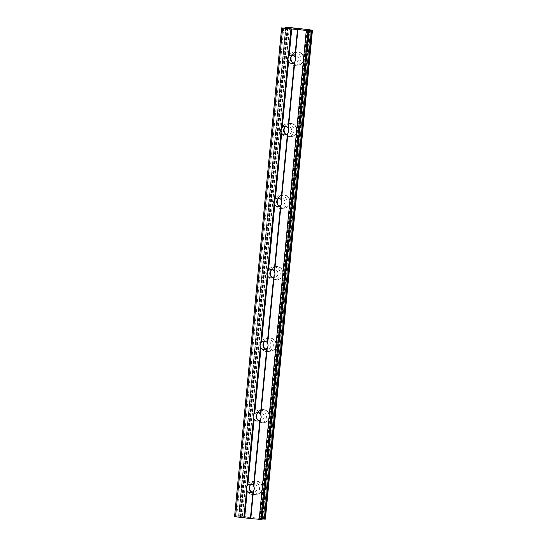 <?xml version="1.0" encoding="UTF-8"?>
<svg xmlns="http://www.w3.org/2000/svg" width="547" height="547" viewBox="0 0 547 547"><rect width="100%" height="100%" fill="white"/><g stroke="black" fill="none" stroke-linecap="round" stroke-linejoin="round"><path stroke-width="0.41" stroke-dasharray="2.73 2.05" d="M251.353 484.307A4.198 4.034 83.5 0 1 257.227 488.512A4.198 4.034 83.5 0 1 252.249 492.122M262.492 488.43A6.598 6.338 -96.5 0 0 255.428 481.155A6.598 6.338 -96.5 0 0 249.87 487.001A6.598 6.338 -96.5 0 0 256.933 494.269A6.598 6.338 -96.5 0 0 262.492 488.43A6.598 6.338 -96.5 0 0 255.435 481.155A6.598 6.338 -96.5 0 0 249.87 486.994A6.598 6.338 -96.5 0 0 256.933 494.269A6.598 6.338 -96.5 0 0 262.498 488.43M258.246 412.773A4.198 4.034 83.5 0 1 264.112 416.978A4.198 4.034 83.5 0 1 259.141 420.588M269.384 416.896A6.598 6.338 -96.5 0 0 262.321 409.628A6.598 6.338 -96.5 0 0 256.755 415.467A6.598 6.338 -96.5 0 0 263.818 422.735A6.598 6.338 -96.5 0 0 269.384 416.896A6.598 6.338 -96.5 0 0 262.321 409.621A6.598 6.338 -96.5 0 0 256.762 415.467A6.598 6.338 -96.5 0 0 263.825 422.735A6.598 6.338 -96.5 0 0 269.384 416.896M265.131 341.239A4.198 4.034 83.5 0 1 271.004 345.444A4.198 4.034 83.5 0 1 266.027 349.054M276.269 345.362A6.598 6.338 -96.5 0 0 269.206 338.094A6.598 6.338 -96.5 0 0 263.64 343.933A6.598 6.338 -96.5 0 0 270.703 351.208A6.598 6.338 -96.5 0 0 276.269 345.362A6.598 6.338 -96.5 0 0 269.213 338.094A6.598 6.338 -96.5 0 0 263.647 343.933A6.598 6.338 -96.5 0 0 270.71 351.208A6.598 6.338 -96.5 0 0 276.269 345.362M272.023 269.712A4.198 4.034 83.5 0 1 277.89 273.91A4.198 4.034 83.5 0 1 272.912 277.527M283.155 273.835A6.598 6.338 -96.5 0 0 276.091 266.56A6.598 6.338 -96.5 0 0 270.533 272.399A6.598 6.338 -96.5 0 0 277.596 279.674A6.598 6.338 -96.5 0 0 283.155 273.835M283.161 273.828A6.598 6.338 -96.5 0 0 276.098 266.56A6.598 6.338 -96.5 0 0 270.533 272.399A6.598 6.338 -96.5 0 0 277.596 279.674A6.598 6.338 -96.5 0 0 283.161 273.828M278.908 198.178A4.198 4.034 83.5 0 1 284.775 202.376A4.198 4.034 83.5 0 1 279.804 205.993M290.047 202.301A6.598 6.338 -96.5 0 0 282.984 195.026A6.598 6.338 -96.5 0 0 277.418 200.865A6.598 6.338 -96.5 0 0 284.481 208.14A6.598 6.338 -96.5 0 0 290.047 202.301A6.598 6.338 -96.5 0 0 282.984 195.026A6.598 6.338 -96.5 0 0 277.425 200.865A6.598 6.338 -96.5 0 0 284.488 208.14A6.598 6.338 -96.5 0 0 290.047 202.301M285.794 126.644A4.198 4.034 83.5 0 1 291.667 130.849A4.198 4.034 83.5 0 1 286.69 134.459M296.932 130.767A6.598 6.338 -96.5 0 0 289.869 123.492A6.598 6.338 -96.5 0 0 284.31 129.338A6.598 6.338 -96.5 0 0 291.366 136.606A6.598 6.338 -96.5 0 0 296.932 130.767A6.598 6.338 -96.5 0 0 289.876 123.492A6.598 6.338 -96.5 0 0 284.31 129.338A6.598 6.338 -96.5 0 0 291.373 136.606A6.598 6.338 -96.5 0 0 296.932 130.767M292.686 55.11A4.198 4.034 83.5 0 1 298.553 59.315A4.198 4.034 83.5 0 1 293.575 62.926M303.817 59.233A6.598 6.338 -96.5 0 0 296.754 51.965A6.598 6.338 -96.5 0 0 291.195 57.804A6.598 6.338 -96.5 0 0 298.259 65.072A6.598 6.338 -96.5 0 0 303.817 59.233A6.598 6.338 -96.5 0 0 296.761 51.965A6.598 6.338 -96.5 0 0 291.195 57.804A6.598 6.338 -96.5 0 0 298.259 65.072A6.598 6.338 -96.5 0 0 303.824 59.233M288.221 58.146A6.598 6.338 83.5 0 1 293.787 52.3A6.598 6.338 83.5 0 1 300.85 59.575A6.598 6.338 83.5 0 1 295.284 65.414A6.598 6.338 83.5 0 1 288.221 58.146M291.154 56.539A6.598 6.338 83.5 0 1 303.523 59.267A6.598 6.338 83.5 0 1 291.763 61.886M281.336 129.673A6.598 6.338 83.5 0 1 286.895 123.834A6.598 6.338 83.5 0 1 293.958 131.109A6.598 6.338 83.5 0 1 288.399 136.948A6.598 6.338 83.5 0 1 281.336 129.673M284.262 128.066A6.598 6.338 83.5 0 1 296.631 130.801A6.598 6.338 83.5 0 1 284.878 133.42M274.45 201.207A6.598 6.338 83.5 0 1 280.009 195.368A6.598 6.338 83.5 0 1 287.072 202.636A6.598 6.338 83.5 0 1 281.507 208.482A6.598 6.338 83.5 0 1 274.45 201.207M277.377 199.6A6.598 6.338 83.5 0 1 289.746 202.335A6.598 6.338 83.5 0 1 277.985 204.947M267.558 272.741A6.598 6.338 83.5 0 1 273.124 266.902A6.598 6.338 83.5 0 1 280.187 274.17A6.598 6.338 83.5 0 1 274.621 280.016A6.598 6.338 83.5 0 1 267.558 272.741M270.492 271.134A6.598 6.338 83.5 0 1 282.861 273.869A6.598 6.338 83.5 0 1 271.1 276.481M260.673 344.275A6.598 6.338 83.5 0 1 266.232 338.429A6.598 6.338 83.5 0 1 273.295 345.704A6.598 6.338 83.5 0 1 267.736 351.543A6.598 6.338 83.5 0 1 260.673 344.275M263.599 342.668A6.598 6.338 83.5 0 1 275.968 345.396A6.598 6.338 83.5 0 1 264.215 348.015M253.781 415.802A6.598 6.338 83.5 0 1 259.346 409.963A6.598 6.338 83.5 0 1 266.41 417.238A6.598 6.338 83.5 0 1 260.844 423.077A6.598 6.338 83.5 0 1 253.781 415.802M256.714 414.202A6.598 6.338 83.5 0 1 269.083 416.93A6.598 6.338 83.5 0 1 257.322 419.549M246.895 487.336A6.598 6.338 83.5 0 1 252.461 481.497A6.598 6.338 83.5 0 1 259.524 488.772A6.598 6.338 83.5 0 1 253.958 494.611A6.598 6.338 83.5 0 1 246.895 487.336M249.829 485.729A6.598 6.338 83.5 0 1 262.198 488.464A6.598 6.338 83.5 0 1 250.437 491.076M294.683 28.745L297.274 28.916M294.136 28.806L295.811 28.875M296.214 29.039L293.821 28.779M298.662 29.128L300.768 29.36M298.163 29.264L300.932 29.408M297.643 29.217L300.296 29.524M253.603 518.112L251.524 517.872L253.603 518.112M253.138 518.166L252.003 518.036L253.138 518.159M251.928 518.05L253.063 518.173L251.928 518.043M253.063 518.173L252.591 518.228L253.063 518.166M252.591 518.228L250.512 517.995L252.591 518.221M250.437 518.002L253.952 518.139L250.437 517.995M249.439 517.694L249.056 517.626L249.439 517.694M249.186 517.633L248.776 517.551L249.186 517.626M248.721 517.544L247.552 517.674L248.721 517.537M247.552 517.674L249.056 517.633L247.552 517.667M265.35 519.13L243.791 516.45L238.95 516.156L240.687 516.792L234.56 516.655M262.034 519.506L259.688 518.966L262.088 518.987M308.351 30.509L261.316 518.966M308.706 30.584L261.678 518.987M309.513 29.75L262.451 518.556M291.243 27.678L244.181 516.484M287.455 27.993L240.406 516.573M287.626 27.993L240.577 516.614M308.802 30.605L261.74 519.411M306.908 30.215L259.839 519.021M306.799 30.188L259.736 518.953M307.147 30.263L260.092 518.912M307.701 30.379L260.666 518.925M312.063 30.263L264.994 519.069M310.58 30.01L263.517 518.775L310.587 30.01M310.518 29.941L263.449 518.741M309.807 29.791L262.745 518.597M290.86 27.644L243.791 516.45M289.575 27.562L242.506 516.368M289.315 27.555L242.253 516.361M286.696 27.391L239.634 516.197M286.019 27.35L238.95 516.156M285.596 27.876L238.574 516.197L285.575 27.876M285.958 27.897L238.93 516.272M287.995 27.959L240.94 516.689M288.105 27.945L241.042 516.751M287.749 27.986L240.687 516.792M287.182 27.979L240.112 516.778M283.749 27.76L236.687 516.566M282.608 27.74L235.545 516.546M249.924 484.204L252.735 483.883M256.81 412.67L259.62 412.349M263.695 341.137L266.505 340.815M270.587 269.603L273.397 269.281M277.473 198.076L280.283 197.754M284.358 126.542L287.168 126.22M291.25 55.008L294.06 54.686M293.787 52.3L296.46 51.999M286.895 123.834L289.575 123.526M280.009 195.368L282.683 195.06M273.124 266.902L275.797 266.594M266.232 338.429L268.912 338.128M259.346 409.963L262.02 409.655M252.461 481.497L255.134 481.189M253.958 494.611L256.632 494.303M260.844 423.077L263.524 422.769M267.736 351.543L270.409 351.242M274.621 280.016L277.295 279.708M281.507 208.482L284.187 208.175M288.399 136.948L291.072 136.641M295.284 65.414L297.958 65.107M292.201 63.349L295.011 63.028M285.315 134.883L288.125 134.562M278.43 206.417L281.24 206.096M271.538 277.951L274.348 277.63M264.652 349.485L267.462 349.164M257.767 421.012L260.57 420.691M250.875 492.546L253.685 492.225M306.758 30.16L259.688 518.966M310.559 29.989L263.49 518.788M287.496 27.747L240.434 516.553M288.153 27.931L241.09 516.737"/><path stroke-width="0.82" d="M253.466 490.933L252.987 491.623A4.198 4.034 83.5 0 1 247.251 490.967L246.581 490.153A4.198 4.034 83.5 0 1 246.998 485.852L247.812 485.127A4.198 4.034 83.5 0 1 253.548 485.777L253.883 486.632A4.198 4.034 83.5 0 1 253.466 490.933L250.806 518.59L262.034 519.506L309.103 30.7L282.608 28.054L287.455 27.993M252.249 492.122A4.198 4.034 83.5 0 1 251.353 484.307M260.358 419.399L259.873 420.089A4.198 4.034 83.5 0 1 254.136 419.44L253.473 418.619A4.198 4.034 83.5 0 1 253.883 414.318L254.697 413.594A4.198 4.034 83.5 0 1 260.434 414.25L260.769 415.105A4.198 4.034 83.5 0 1 260.358 419.399L253.883 486.632M259.141 420.588A4.198 4.034 83.5 0 1 258.246 412.773M267.244 347.871L266.765 348.555A4.198 4.034 83.5 0 1 261.022 347.906L260.358 347.085A4.198 4.034 83.5 0 1 260.775 342.791L261.589 342.066A4.198 4.034 83.5 0 1 267.326 342.716L267.661 343.571A4.198 4.034 83.5 0 1 267.244 347.871L260.769 415.105M266.027 349.054A4.198 4.034 83.5 0 1 265.131 341.239M274.136 276.338L273.65 277.021A4.198 4.034 83.5 0 1 267.914 276.372L267.244 275.558A4.198 4.034 83.5 0 1 267.661 271.257L268.474 270.533A4.198 4.034 83.5 0 1 274.211 271.182L274.546 272.037A4.198 4.034 83.5 0 1 274.136 276.338L267.661 343.571M272.912 277.527A4.198 4.034 83.5 0 1 272.023 269.712M281.021 204.804L280.536 205.487A4.198 4.034 83.5 0 1 274.799 204.838L274.136 204.024A4.198 4.034 83.5 0 1 274.546 199.723L275.36 198.999A4.198 4.034 83.5 0 1 281.103 199.648L281.432 200.503A4.198 4.034 83.5 0 1 281.021 204.804L274.546 272.037M279.804 205.993A4.198 4.034 83.5 0 1 278.908 198.178M287.907 133.27L287.428 133.96A4.198 4.034 83.5 0 1 281.684 133.311L281.021 132.49A4.198 4.034 83.5 0 1 281.438 128.189L282.252 127.465A4.198 4.034 83.5 0 1 287.989 128.121L288.324 128.976A4.198 4.034 83.5 0 1 287.907 133.27L281.432 200.503M286.69 134.459A4.198 4.034 83.5 0 1 285.794 126.644M287.544 58.741A4.198 4.034 83.5 0 1 288.324 56.662L289.137 55.938A4.198 4.034 83.5 0 1 294.874 56.587L295.209 57.442A4.198 4.034 83.5 0 1 294.799 61.736L294.313 62.426A4.198 4.034 83.5 0 1 288.577 61.777L287.907 60.956A4.198 4.034 83.5 0 1 287.544 58.741M293.575 62.926A4.198 4.034 83.5 0 1 292.686 55.11M291.763 61.886A6.598 6.338 83.5 0 1 291.154 56.539M284.878 133.42A6.598 6.338 83.5 0 1 284.262 128.066M277.985 204.947A6.598 6.338 83.5 0 1 277.377 199.6M271.1 276.481A6.598 6.338 83.5 0 1 270.492 271.134M264.215 348.015A6.598 6.338 83.5 0 1 263.599 342.668M257.322 419.549A6.598 6.338 83.5 0 1 256.714 414.202M250.437 491.076A6.598 6.338 83.5 0 1 249.829 485.729M295.148 28.683L297.301 28.909L295.148 28.683M295.783 28.868L294.683 28.745M294.136 28.8L296.214 29.032M297.274 28.916L293.821 28.779M300.768 29.36L298.662 29.128M299.264 29.141L299.715 29.182L299.264 29.148M299.715 29.182L300.488 29.271L299.715 29.189M300.973 29.353L297.643 29.217M300.344 29.511L298.163 29.264M287.496 27.747L286.019 27.35L291.243 27.678L309.513 29.75L312.44 30.338L307.161 30.106L309.103 30.7M285.623 27.398L285.575 27.876M281.63 27.849L234.56 516.655L250.806 518.59M312.412 30.345L265.37 519.137L262.088 518.987M294.799 61.736L288.324 128.976M306.252 30.735L259.182 519.541M297.876 29.784L295.209 57.442M294.313 62.426L287.989 128.121M288.577 61.777L282.252 127.465M287.907 60.956L281.438 128.189M287.428 133.96L281.103 199.648M281.684 133.311L275.36 198.999M281.021 132.49L274.546 199.723M280.536 205.487L274.211 271.182M274.799 204.838L268.474 270.533M274.136 204.024L267.661 271.257M273.65 277.021L267.326 342.716M267.914 276.372L261.589 342.066M267.244 275.558L260.775 342.791M266.765 348.555L260.434 414.25M261.022 347.906L254.697 413.594M260.358 347.085L253.883 414.318M259.873 420.089L253.548 485.777M254.136 419.44L247.812 485.127M253.473 418.619L246.998 485.852M252.987 491.623L250.396 518.508M247.251 490.967L244.659 517.852M246.581 490.153L243.921 517.811M297.465 29.702L294.874 56.587M291.729 29.053L289.137 55.938M308.023 30.844L260.96 519.65M308.385 30.16L308.351 30.509M308.74 30.181L308.706 30.584M282.608 28.054L235.545 516.86M290.983 29.005L288.324 56.662M309.007 30.735L261.938 519.541M311.359 30.345L264.297 519.151M312.043 30.386L264.974 519.192M285.643 27.412L285.596 27.876M285.999 27.473L285.958 27.897M312.44 30.338L265.37 519.137"/></g></svg>

